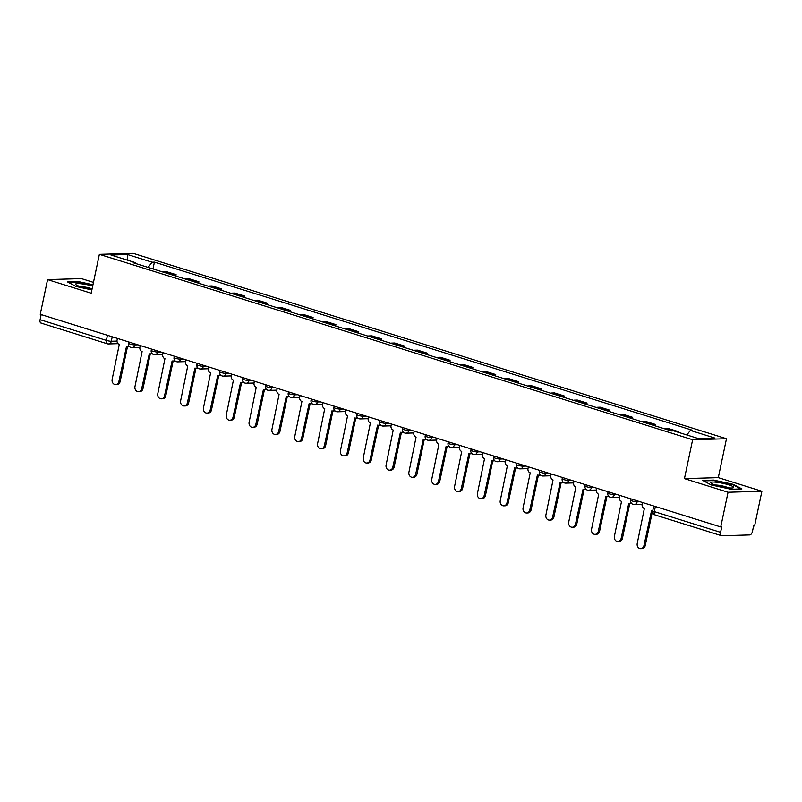<?xml version="1.0" encoding="UTF-8"?>
<svg xmlns="http://www.w3.org/2000/svg" width="802" height="802" viewBox="0 0 802 802"><rect width="100%" height="100%" fill="white"/><g stroke="black" fill="none" stroke-linecap="round" stroke-linejoin="round"><path stroke-width="1.2" d="M93.463 282.374L81.413 278.615L47.569 279.607L40.25 314.304L720.737 526.944L728.056 492.248L761.9 491.255L718.291 477.631L726.482 438.744L133.212 253.352L99.368 254.344L692.637 439.737L684.447 478.624L728.056 492.248M761.9 491.255L754.592 525.952L753.599 525.982L752.466 531.395A3.609 1.895 107.4 0 1 749.75 534.934L721.83 535.756A3.609 1.895 107.4 0 1 721.489 535.706L655.194 514.994A3.609 1.895 -72.6 0 1 654.302 511.606L720.587 532.327A3.609 1.895 107.4 0 0 721.489 535.706M47.569 279.607L91.177 293.231L99.368 254.344M41.343 323.106A3.609 1.895 -72.6 0 1 41.002 323.066A3.609 1.895 -72.6 0 1 40.1 319.677L106.395 340.399A3.609 0.551 11.9 0 0 111.298 341.251L117.002 341.081M41.173 314.595L40.1 319.677M720.587 532.327L721.73 526.914L720.737 526.944M678.211 432.278L678.352 431.626L676.307 431.687M678.352 431.626L668.688 428.609L665.68 428.689A8.291 4.361 107.4 0 0 664.768 428.87M651.595 424.759A8.291 4.361 -72.6 0 1 652.507 424.579L655.515 424.489L645.861 421.471L642.853 421.561A8.291 4.361 107.4 0 0 641.941 421.732M655.224 425.892L655.515 424.489M628.768 417.621A8.291 4.361 -72.6 0 1 629.68 417.441L632.688 417.351L623.034 414.333L620.016 414.423A8.291 4.361 107.4 0 0 619.114 414.604M632.397 418.754L632.688 417.351M605.941 410.484A8.291 4.361 -72.6 0 1 606.853 410.313L609.861 410.223L600.197 407.205L597.189 407.296A8.291 4.361 107.4 0 0 596.277 407.466M609.56 411.616L609.861 410.223M583.114 403.356A8.291 4.361 -72.6 0 1 584.016 403.175L587.034 403.085L577.37 400.068L574.362 400.158A8.291 4.361 107.4 0 0 573.45 400.338M586.733 404.489L587.034 403.085M560.277 396.218A8.291 4.361 -72.6 0 1 561.189 396.038L564.197 395.957L554.543 392.94L551.535 393.02A8.291 4.361 107.4 0 0 550.623 393.201M563.906 397.351L564.197 395.957M537.45 389.08A8.291 4.361 -72.6 0 1 538.363 388.91L541.37 388.82L531.716 385.802L528.698 385.892A8.291 4.361 107.4 0 0 527.796 386.063M541.079 390.213L541.37 388.82M514.623 381.952A8.291 4.361 -72.6 0 1 515.536 381.772L518.543 381.682L508.879 378.664L505.872 378.755A8.291 4.361 107.4 0 0 504.959 378.935M518.242 383.085L518.543 381.682M491.796 374.815A8.291 4.361 -72.6 0 1 492.699 374.644L495.716 374.554L486.052 371.537L483.045 371.627A8.291 4.361 107.4 0 0 482.132 371.797M495.415 375.948L495.716 374.554M468.959 367.687A8.291 4.361 -72.6 0 1 469.872 367.506L472.879 367.416L463.225 364.399L460.218 364.489A8.291 4.361 107.4 0 0 459.305 364.669M472.589 368.82L472.879 367.416M446.133 360.549A8.291 4.361 -72.6 0 1 447.045 360.369L450.052 360.288L440.398 357.271L437.381 357.351A8.291 4.361 107.4 0 0 436.478 357.532M449.762 361.682L450.052 360.288M423.306 353.411A8.291 4.361 -72.6 0 1 424.218 353.241L427.225 353.151L417.561 350.133L414.554 350.223A8.291 4.361 107.4 0 0 413.652 350.394M426.925 354.544L427.225 353.151M400.479 346.284A8.291 4.361 -72.6 0 1 401.381 346.103L404.398 346.013L394.734 342.995L391.727 343.086A8.291 4.361 107.4 0 0 390.815 343.266M404.098 347.416L404.398 346.013M377.642 339.146A8.291 4.361 -72.6 0 1 378.554 338.975L381.562 338.885L371.907 335.868L368.9 335.948A8.291 4.361 107.4 0 0 367.988 336.128M381.271 340.279L381.562 338.885M354.815 332.018A8.291 4.361 -72.6 0 1 355.727 331.838L358.735 331.747L349.081 328.73L346.063 328.82A8.291 4.361 107.4 0 0 345.161 329M358.444 333.151L358.735 331.747M331.988 324.88A8.291 4.361 -72.6 0 1 332.9 324.7L335.908 324.62L326.244 321.592L323.236 321.682A8.291 4.361 107.4 0 0 322.334 321.863M335.617 326.013L335.908 324.62M309.161 317.742A8.291 4.361 -72.6 0 1 310.063 317.572L313.081 317.482L303.417 314.464L300.409 314.554A8.291 4.361 107.4 0 0 299.497 314.725M312.78 318.875L313.081 317.482M286.334 310.615A8.291 4.361 -72.6 0 1 287.236 310.434L290.244 310.344L280.59 307.326L277.582 307.417A8.291 4.361 107.4 0 0 276.67 307.597M289.953 311.747L290.244 310.344M263.497 303.477A8.291 4.361 -72.6 0 1 264.409 303.306L267.417 303.216L257.763 300.199L254.755 300.279A8.291 4.361 107.4 0 0 253.843 300.459M267.126 304.61L267.417 303.216M240.67 296.349A8.291 4.361 -72.6 0 1 241.582 296.169L244.59 296.078L234.936 293.061L231.918 293.151A8.291 4.361 107.4 0 0 231.016 293.321M244.299 297.482L244.59 296.078M217.843 289.211A8.291 4.361 -72.6 0 1 218.745 289.031L221.763 288.941L212.099 285.923L209.091 286.013A8.291 4.361 107.4 0 0 208.179 286.194M221.462 290.344L221.763 288.941M195.016 282.073A8.291 4.361 -72.6 0 1 195.919 281.903L198.926 281.813L189.272 278.795L186.264 278.885A8.291 4.361 107.4 0 0 185.352 279.056M198.635 283.206L198.926 281.813M172.179 274.946A8.291 4.361 -72.6 0 1 173.092 274.765L176.099 274.675L166.445 271.657L163.438 271.748A8.291 4.361 107.4 0 0 162.525 271.928M175.808 276.078L176.099 274.675M686.843 434.975L690.342 430.403L714.923 438.082L698.341 438.574L673.76 430.885L671.444 430.955L133.192 262.755L135.518 262.695L110.927 255.006L127.508 254.525L152.089 262.204L148.109 267.417M690.342 430.403L692.657 430.333L154.415 262.134L152.089 262.204M726.482 438.744L692.637 439.737M718.291 477.631L684.447 478.624M702.672 480.418L711.304 484.989L730.923 489.24L741.91 488.919L733.289 484.348L713.67 480.087L702.672 480.418M92.962 284.75L78.546 281.622L67.548 281.943L76.18 286.514L91.869 289.923M152.981 268.941L154.415 262.134M135.839 263.587L135.518 262.695M127.789 260.279L127.508 254.525M713.569 480.588L713.67 480.087M733.178 484.859L733.289 484.348M78.446 282.124L78.546 281.622M642.502 502.503L642.161 504.107A3.609 3.018 -91.7 0 0 644.357 508.508L637.229 543.445A4.15 3.469 -91.7 0 0 640.718 548.648A4.15 3.469 -91.7 0 0 643.956 545.55L651.525 510.744A3.609 3.018 -91.7 0 0 652.367 510.864A3.609 3.018 -91.7 0 0 652.738 510.824A3.609 0.551 11.9 0 0 654.302 511.606L655.364 506.523M652.547 510.854L645.239 545.51A4.15 3.469 88.3 0 1 642.001 548.608L640.718 548.648M619.675 495.365L619.334 496.969A3.609 3.018 -91.7 0 0 621.53 501.37L614.402 536.317A4.15 3.469 -91.7 0 0 617.881 541.51A4.15 3.469 -91.7 0 0 621.129 538.413L628.698 503.616A3.609 3.018 -91.7 0 0 629.54 503.726A3.609 3.018 -91.7 0 0 631.244 503.034M631.665 503.516A3.609 3.018 88.3 0 1 630.823 503.696L629.54 503.726M629.71 503.726L622.412 538.383A4.15 3.469 88.3 0 1 619.164 541.47L617.881 541.51M596.848 488.228L596.508 489.832A3.609 3.018 -91.7 0 0 598.693 494.243L591.565 529.18A4.15 3.469 -91.7 0 0 595.054 534.373A4.15 3.469 -91.7 0 0 598.302 531.285L605.871 496.478A3.609 3.018 -91.7 0 0 606.713 496.598A3.609 3.018 -91.7 0 0 608.417 495.897M608.838 496.388A3.609 3.018 88.3 0 1 607.996 496.558L606.713 496.598M606.883 496.588L599.585 531.245A4.15 3.469 88.3 0 1 596.337 534.343L595.054 534.373M733.67 487.496A11.719 1.774 11.9 0 0 723.023 483.365A11.719 1.774 11.9 0 0 710.772 482.533A11.719 1.774 11.9 0 0 711.073 483.145A11.719 1.774 11.9 0 0 721.85 486.754A11.719 1.774 11.9 0 0 733.178 487.806A11.719 1.774 11.9 0 0 733.67 487.496M728.537 487.827A8.02 1.223 11.9 0 0 715.304 485.04M703.565 480.879L713.86 480.578L732.878 484.699L740.878 488.949M92.681 286.103A11.719 1.774 11.9 0 0 75.649 284.068A11.719 1.774 11.9 0 0 75.949 284.68A11.719 1.774 11.9 0 0 92.019 289.201M92.1 288.83A8.02 1.223 11.9 0 0 80.18 286.575M68.441 282.414L78.736 282.114L92.872 285.171M574.011 481.1L573.681 482.704A3.609 3.018 -91.7 0 0 575.866 487.105L568.738 522.042A4.15 3.469 -91.7 0 0 572.227 527.245A4.15 3.469 -91.7 0 0 575.475 524.147L583.044 489.34A3.609 3.018 -91.7 0 0 583.876 489.461A3.609 3.018 -91.7 0 0 585.59 488.759M586.011 489.25A3.609 3.018 88.3 0 1 585.159 489.42L583.876 489.461M584.057 489.461L576.758 524.107A4.15 3.469 88.3 0 1 573.51 527.205L572.227 527.245M551.185 473.962L550.844 475.566A3.609 3.018 -91.7 0 0 553.039 479.967L545.911 514.914A4.15 3.469 -91.7 0 0 549.4 520.107A4.15 3.469 -91.7 0 0 552.638 517.019L560.207 482.213A3.609 3.018 -91.7 0 0 561.049 482.323A3.609 3.018 -91.7 0 0 562.753 481.631M563.184 482.122A3.609 3.018 88.3 0 1 562.332 482.293L561.049 482.323M561.23 482.323L553.921 516.979A4.15 3.469 88.3 0 1 550.683 520.067L549.4 520.107M528.358 466.834L528.017 468.438A3.609 3.018 -91.7 0 0 530.212 472.839L523.084 507.776A4.15 3.469 -91.7 0 0 526.563 512.979A4.15 3.469 -91.7 0 0 529.811 509.882L537.38 475.075A3.609 3.018 -91.7 0 0 538.222 475.195A3.609 3.018 -91.7 0 0 539.926 474.493M540.347 474.984A3.609 3.018 88.3 0 1 539.505 475.155L538.222 475.195M538.403 475.185L531.094 509.841A4.15 3.469 88.3 0 1 527.846 512.939L526.563 512.979M505.531 459.696L505.19 461.3A3.609 3.018 -91.7 0 0 507.385 465.701L500.247 500.648A4.15 3.469 -91.7 0 0 503.736 505.841A4.15 3.469 -91.7 0 0 506.984 502.744L514.553 467.947A3.609 3.018 -91.7 0 0 515.395 468.057A3.609 3.018 -91.7 0 0 517.1 467.365M517.521 467.847A3.609 3.018 88.3 0 1 516.678 468.027L515.395 468.057M515.566 468.057L508.267 502.714A4.15 3.469 88.3 0 1 505.019 505.801L503.736 505.841M482.694 452.559L482.363 454.163A3.609 3.018 -91.7 0 0 484.548 458.564L477.421 493.511A4.15 3.469 -91.7 0 0 480.909 498.704A4.15 3.469 -91.7 0 0 484.157 495.616L491.726 460.809A3.609 3.018 -91.7 0 0 492.558 460.929A3.609 3.018 -91.7 0 0 494.273 460.228M494.694 460.719A3.609 3.018 88.3 0 1 493.842 460.889L492.558 460.929M492.739 460.919L485.441 495.576A4.15 3.469 88.3 0 1 482.192 498.674L480.909 498.704M459.867 445.431L459.526 447.035A3.609 3.018 -91.7 0 0 461.721 451.436L454.594 486.373A4.15 3.469 -91.7 0 0 458.082 491.576A4.15 3.469 -91.7 0 0 461.32 488.478L468.889 453.671A3.609 3.018 -91.7 0 0 469.731 453.792A3.609 3.018 -91.7 0 0 471.436 453.09M471.867 453.581A3.609 3.018 88.3 0 1 471.015 453.752L469.731 453.792M469.912 453.792L462.604 488.438A4.15 3.469 88.3 0 1 459.366 491.536L458.082 491.576M437.04 438.293L436.699 439.897A3.609 3.018 -91.7 0 0 438.894 444.298L431.767 479.245A4.15 3.469 -91.7 0 0 435.255 484.438A4.15 3.469 -91.7 0 0 438.493 481.35L446.062 446.544A3.609 3.018 -91.7 0 0 446.904 446.654A3.609 3.018 -91.7 0 0 448.609 445.962M449.03 446.453A3.609 3.018 88.3 0 1 448.188 446.624L446.904 446.654M447.085 446.654L439.777 481.31A4.15 3.469 88.3 0 1 436.529 484.398L435.255 484.438M414.213 431.155L413.872 432.769A3.609 3.018 -91.7 0 0 416.068 437.17L408.93 472.107A4.15 3.469 -91.7 0 0 412.418 477.3A4.15 3.469 -91.7 0 0 415.667 474.213L423.235 439.406A3.609 3.018 -91.7 0 0 424.078 439.526A3.609 3.018 -91.7 0 0 425.782 438.824M426.203 439.316A3.609 3.018 88.3 0 1 425.361 439.486L424.078 439.526M424.248 439.516L416.95 474.172A4.15 3.469 88.3 0 1 413.702 477.27L412.418 477.3M391.376 424.027L391.045 425.631A3.609 3.018 -91.7 0 0 393.231 430.032L386.103 464.97A4.15 3.469 -91.7 0 0 389.592 470.172A4.15 3.469 -91.7 0 0 392.84 467.075L400.409 432.278A3.609 3.018 -91.7 0 0 401.241 432.388A3.609 3.018 -91.7 0 0 402.955 431.687M403.376 432.178A3.609 3.018 88.3 0 1 402.524 432.348L401.241 432.388M401.421 432.388L394.123 467.045A4.15 3.469 88.3 0 1 390.875 470.132L389.592 470.172M368.549 416.89L368.208 418.494A3.609 3.018 -91.7 0 0 370.404 422.895L363.276 457.842A4.15 3.469 -91.7 0 0 366.765 463.035A4.15 3.469 -91.7 0 0 370.003 459.947L377.572 425.14A3.609 3.018 -91.7 0 0 378.414 425.26A3.609 3.018 -91.7 0 0 380.118 424.559M380.549 425.05A3.609 3.018 88.3 0 1 379.697 425.22L378.414 425.26M378.594 425.25L371.286 459.907A4.15 3.469 88.3 0 1 368.048 462.995L366.765 463.035M345.722 409.762L345.381 411.366A3.609 3.018 -91.7 0 0 347.577 415.767L340.449 450.704A4.15 3.469 -91.7 0 0 343.938 455.907A4.15 3.469 -91.7 0 0 347.176 452.809L354.745 418.002A3.609 3.018 -91.7 0 0 355.587 418.123A3.609 3.018 -91.7 0 0 357.291 417.421M357.712 417.912A3.609 3.018 88.3 0 1 356.87 418.083L355.587 418.123M355.767 418.113L348.459 452.769A4.15 3.469 88.3 0 1 345.211 455.867L343.938 455.907M322.895 402.624L322.554 404.228A3.609 3.018 -91.7 0 0 324.75 408.629L317.612 443.576A4.15 3.469 -91.7 0 0 321.101 448.769A4.15 3.469 -91.7 0 0 324.349 445.671L331.918 410.875A3.609 3.018 -91.7 0 0 332.76 410.985A3.609 3.018 -91.7 0 0 334.464 410.293M334.885 410.784A3.609 3.018 88.3 0 1 334.043 410.955L332.76 410.985M332.93 410.985L325.632 445.641A4.15 3.469 88.3 0 1 322.384 448.729L321.101 448.769M300.058 395.486L299.727 397.09A3.609 3.018 -91.7 0 0 301.913 401.501L294.785 436.438A4.15 3.469 -91.7 0 0 298.274 441.631A4.15 3.469 -91.7 0 0 301.522 438.544L309.091 403.737A3.609 3.018 -91.7 0 0 309.923 403.857A3.609 3.018 -91.7 0 0 311.637 403.155M312.058 403.647A3.609 3.018 88.3 0 1 311.206 403.817L309.923 403.857M310.103 403.847L302.805 438.504A4.15 3.469 88.3 0 1 299.557 441.601L298.274 441.631M277.231 388.358L276.89 389.962A3.609 3.018 -91.7 0 0 279.086 394.363L271.958 429.301A4.15 3.469 -91.7 0 0 275.447 434.504A4.15 3.469 -91.7 0 0 278.685 431.406L286.254 396.599A3.609 3.018 -91.7 0 0 287.096 396.719A3.609 3.018 -91.7 0 0 288.81 396.018M289.231 396.509A3.609 3.018 88.3 0 1 288.379 396.679L287.096 396.719M287.276 396.719L279.968 431.376A4.15 3.469 88.3 0 1 276.73 434.463L275.447 434.504M254.404 381.221L254.064 382.825A3.609 3.018 -91.7 0 0 256.259 387.226L249.131 422.173A4.15 3.469 -91.7 0 0 252.62 427.366A4.15 3.469 -91.7 0 0 255.858 424.278L263.427 389.471A3.609 3.018 -91.7 0 0 264.269 389.592A3.609 3.018 -91.7 0 0 265.973 388.89M266.394 389.381A3.609 3.018 88.3 0 1 265.552 389.551L264.269 389.592M264.449 389.582L257.141 424.238A4.15 3.469 88.3 0 1 253.903 427.326L252.62 427.366M231.577 374.093L231.237 375.697A3.609 3.018 -91.7 0 0 233.432 380.098L226.294 415.035A4.15 3.469 -91.7 0 0 229.783 420.238A4.15 3.469 -91.7 0 0 233.031 417.14L240.6 382.333A3.609 3.018 -91.7 0 0 241.442 382.454A3.609 3.018 -91.7 0 0 243.146 381.752M243.567 382.243A3.609 3.018 88.3 0 1 242.725 382.414L241.442 382.454M241.613 382.444L234.314 417.1A4.15 3.469 88.3 0 1 231.066 420.198L229.783 420.238M208.741 366.955L208.41 368.559A3.609 3.018 -91.7 0 0 210.595 372.96L203.467 407.907A4.15 3.469 -91.7 0 0 206.956 413.1A4.15 3.469 -91.7 0 0 210.204 410.002L217.773 375.206A3.609 3.018 -91.7 0 0 218.615 375.316A3.609 3.018 -91.7 0 0 220.319 374.624M220.74 375.105A3.609 3.018 88.3 0 1 219.888 375.286L218.615 375.316M218.786 375.316L211.487 409.972A4.15 3.469 88.3 0 1 208.239 413.06L206.956 413.1M185.914 359.817L185.583 361.421A3.609 3.018 -91.7 0 0 187.768 365.832L180.64 400.769A4.15 3.469 -91.7 0 0 184.129 405.962A4.15 3.469 -91.7 0 0 187.367 402.875L194.936 368.068A3.609 3.018 -91.7 0 0 195.778 368.188A3.609 3.018 -91.7 0 0 197.492 367.486M197.914 367.978A3.609 3.018 88.3 0 1 197.061 368.148L195.778 368.188M195.959 368.178L188.65 402.835A4.15 3.469 88.3 0 1 185.412 405.932L184.129 405.962M163.087 352.69L162.746 354.294A3.609 3.018 -91.7 0 0 164.941 358.695L157.814 393.632A4.15 3.469 -91.7 0 0 161.302 398.835A4.15 3.469 -91.7 0 0 164.54 395.737L172.109 360.93A3.609 3.018 -91.7 0 0 172.951 361.05A3.609 3.018 -91.7 0 0 174.656 360.349M175.087 360.84A3.609 3.018 88.3 0 1 174.234 361.01L172.951 361.05M173.132 361.05L165.824 395.697A4.15 3.469 88.3 0 1 162.585 398.794L161.302 398.835M140.26 345.552L139.919 347.156A3.609 3.018 -91.7 0 0 142.114 351.557L134.987 386.504A4.15 3.469 -91.7 0 0 138.465 391.697A4.15 3.469 -91.7 0 0 141.713 388.609L149.282 353.802A3.609 3.018 -91.7 0 0 150.124 353.913A3.609 3.018 -91.7 0 0 151.829 353.221M152.25 353.712A3.609 3.018 88.3 0 1 151.408 353.882L150.124 353.913M150.295 353.913L142.997 388.569A4.15 3.469 88.3 0 1 139.749 391.657L138.465 391.697M117.433 338.414L117.092 340.028A3.609 3.018 -91.7 0 0 119.277 344.429L112.15 379.366A4.15 3.469 -91.7 0 0 115.638 384.569A4.15 3.469 -91.7 0 0 118.886 381.471L126.455 346.664A3.609 3.018 -91.7 0 0 127.297 346.785A3.609 3.018 -91.7 0 0 129.002 346.083M129.423 346.574A3.609 3.018 88.3 0 1 128.581 346.745L127.297 346.785M127.468 346.775L120.17 381.431A4.15 3.469 88.3 0 1 116.922 384.529L115.638 384.569M128.681 341.933L128.4 343.236A3.609 0.551 11.9 0 0 129.954 344.038A3.609 0.551 11.9 0 0 134.856 344.9L137.874 344.81M135.057 343.928L134.856 344.9A3.609 3.018 88.3 0 1 132.039 347.587A3.609 3.018 88.3 0 1 131.197 347.466M151.508 349.07L151.227 350.374A3.609 0.551 11.9 0 0 152.791 351.176A3.609 0.551 11.9 0 0 157.683 352.028L160.711 351.948M157.894 351.065L157.683 352.028A3.609 3.018 88.3 0 1 154.866 354.725A3.609 3.018 88.3 0 1 154.024 354.604M174.335 356.198L174.064 357.512A3.609 0.551 11.9 0 0 175.618 358.314A3.609 0.551 11.9 0 0 180.52 359.166L183.538 359.075M180.721 358.193L180.52 359.166A3.609 3.018 88.3 0 1 177.693 361.852A3.609 3.018 88.3 0 1 176.851 361.742M197.162 363.336L196.891 364.639A3.609 0.551 11.9 0 0 198.445 365.441A3.609 0.551 11.9 0 0 203.347 366.303L206.365 366.213M203.548 365.331L203.347 366.303A3.609 3.018 88.3 0 1 200.52 368.99A3.609 3.018 88.3 0 1 199.688 368.87M219.999 370.474L219.718 371.777A3.609 0.551 11.9 0 0 221.272 372.579A3.609 0.551 11.9 0 0 226.174 373.431L229.192 373.341M226.375 372.469L226.174 373.431A3.609 3.018 88.3 0 1 223.357 376.128A3.609 3.018 88.3 0 1 222.515 376.008M242.826 377.602L242.545 378.905A3.609 0.551 11.9 0 0 244.109 379.707A3.609 0.551 11.9 0 0 249.001 380.569L252.028 380.479M249.211 379.597L249.001 380.569A3.609 3.018 88.3 0 1 246.184 383.256A3.609 3.018 88.3 0 1 245.342 383.135M265.652 384.739L265.382 386.043A3.609 0.551 11.9 0 0 266.936 386.845A3.609 0.551 11.9 0 0 271.838 387.697L274.855 387.617M272.038 386.734L271.838 387.697A3.609 3.018 88.3 0 1 269.011 390.394A3.609 3.018 88.3 0 1 268.169 390.273M288.479 391.867L288.209 393.18A3.609 0.551 11.9 0 0 289.763 393.982A3.609 0.551 11.9 0 0 294.665 394.835L297.682 394.744M294.865 393.862L294.665 394.835A3.609 3.018 88.3 0 1 291.838 397.521A3.609 3.018 88.3 0 1 291.006 397.411M311.316 399.005L311.036 400.308A3.609 0.551 11.9 0 0 312.59 401.11A3.609 0.551 11.9 0 0 317.492 401.972L320.509 401.882M317.692 401L317.492 401.972A3.609 3.018 88.3 0 1 314.675 404.659A3.609 3.018 88.3 0 1 313.833 404.539M334.143 406.143L333.863 407.446A3.609 0.551 11.9 0 0 335.416 408.248A3.609 0.551 11.9 0 0 340.319 409.1L343.346 409.01M340.529 408.138L340.319 409.1A3.609 3.018 88.3 0 1 337.502 411.797A3.609 3.018 88.3 0 1 336.66 411.677M356.97 413.271L356.7 414.574A3.609 0.551 11.9 0 0 358.253 415.376A3.609 0.551 11.9 0 0 363.156 416.238L366.173 416.148M363.356 415.266L363.156 416.238A3.609 3.018 88.3 0 1 360.329 418.925A3.609 3.018 88.3 0 1 359.486 418.814M379.797 420.408L379.526 421.712A3.609 0.551 11.9 0 0 381.08 422.514A3.609 0.551 11.9 0 0 385.983 423.376L389 423.286M386.183 422.403L385.983 423.376A3.609 3.018 88.3 0 1 383.155 426.062A3.609 3.018 88.3 0 1 382.313 425.942M402.634 427.536L402.353 428.849A3.609 0.551 11.9 0 0 403.907 429.651A3.609 0.551 11.9 0 0 408.809 430.504L411.827 430.413M409.01 429.531L408.809 430.504A3.609 3.018 88.3 0 1 405.992 433.19A3.609 3.018 88.3 0 1 405.15 433.08M425.461 434.674L425.18 435.977A3.609 0.551 11.9 0 0 426.734 436.779A3.609 0.551 11.9 0 0 431.636 437.641L434.664 437.551M431.847 436.669L431.636 437.641A3.609 3.018 88.3 0 1 428.819 440.328A3.609 3.018 88.3 0 1 427.977 440.208M448.288 441.812L448.017 443.115A3.609 0.551 11.9 0 0 449.571 443.917A3.609 0.551 11.9 0 0 454.463 444.769L457.491 444.689M454.674 443.807L454.463 444.769A3.609 3.018 88.3 0 1 451.646 447.466A3.609 3.018 88.3 0 1 450.804 447.346M471.115 448.94L470.844 450.253A3.609 0.551 11.9 0 0 472.398 451.045A3.609 0.551 11.9 0 0 477.3 451.907L480.318 451.817M477.501 450.935L477.3 451.907A3.609 3.018 88.3 0 1 474.473 454.594A3.609 3.018 88.3 0 1 473.631 454.483M493.952 456.077L493.671 457.381A3.609 0.551 11.9 0 0 495.225 458.183A3.609 0.551 11.9 0 0 500.127 459.045L503.145 458.955M500.328 458.072L500.127 459.045A3.609 3.018 88.3 0 1 497.31 461.731A3.609 3.018 88.3 0 1 496.468 461.611M516.779 463.215L516.498 464.518A3.609 0.551 11.9 0 0 518.052 465.32A3.609 0.551 11.9 0 0 522.954 466.173L525.982 466.082M523.165 465.21L522.954 466.173A3.609 3.018 88.3 0 1 520.137 468.859A3.609 3.018 88.3 0 1 519.295 468.749M539.606 470.343L539.335 471.646A3.609 0.551 11.9 0 0 540.889 472.448A3.609 0.551 11.9 0 0 545.781 473.31L548.809 473.22M545.992 472.338L545.781 473.31A3.609 3.018 88.3 0 1 542.964 475.997A3.609 3.018 88.3 0 1 542.122 475.877M562.433 477.481L562.162 478.784A3.609 0.551 11.9 0 0 563.716 479.586A3.609 0.551 11.9 0 0 568.618 480.438L571.636 480.358M568.818 479.476L568.618 480.438A3.609 3.018 88.3 0 1 565.791 483.135A3.609 3.018 88.3 0 1 564.949 483.015M585.259 484.608L584.989 485.922A3.609 0.551 11.9 0 0 586.543 486.724A3.609 0.551 11.9 0 0 591.445 487.576L594.462 487.486M591.645 486.603L591.445 487.576A3.609 3.018 88.3 0 1 588.628 490.263A3.609 3.018 88.3 0 1 587.786 490.152M608.096 491.746L607.816 493.05A3.609 0.551 11.9 0 0 609.37 493.852A3.609 0.551 11.9 0 0 614.272 494.714L617.299 494.623M614.482 493.741L614.272 494.714A3.609 3.018 88.3 0 1 611.455 497.4A3.609 3.018 88.3 0 1 610.613 497.28M630.923 498.884L630.653 500.187A3.609 0.551 11.9 0 0 632.207 500.989A3.609 0.551 11.9 0 0 637.099 501.841L640.126 501.751M637.309 500.879L637.099 501.841A3.609 3.018 88.3 0 1 634.282 504.538A3.609 3.018 88.3 0 1 633.44 504.418M112.23 336.8L111.298 341.251A3.609 3.018 -91.7 0 1 108.471 343.938A3.609 3.018 -91.7 0 1 107.628 343.827A3.609 1.895 -72.6 0 1 107.288 343.777A3.609 1.895 -72.6 0 1 106.395 340.399L107.468 335.306M186.264 278.885L195.919 281.903M209.091 286.013L218.745 289.031M231.918 293.151L241.582 296.169M254.755 300.279L264.409 303.306M277.582 307.417L287.236 310.434M300.409 314.554L310.063 317.572M323.236 321.682L332.9 324.7M346.063 328.82L355.727 331.838M368.9 335.948L378.554 338.975M391.727 343.086L401.381 346.103M414.554 350.223L424.218 353.241M437.381 357.351L447.045 360.369M460.218 364.489L469.872 367.506M483.045 371.627L492.699 374.644M505.872 378.755L515.536 381.772M528.698 385.892L538.363 388.91M551.535 393.02L561.189 396.038M574.362 400.158L584.016 403.175M597.189 407.296L606.853 410.313M620.016 414.423L629.68 417.441M642.853 421.561L652.507 424.579M665.68 428.689L672.788 430.915M163.438 271.748L173.092 274.765M655.535 515.034A3.609 1.895 -72.6 0 1 655.194 514.994A3.609 3.609 0 0 1 652.738 510.804L653.75 506.012M643.956 545.55L645.239 545.51M621.129 538.413L622.412 538.383M598.302 531.285L599.585 531.245M575.475 524.147L576.758 524.107M552.638 517.019L553.921 516.979M529.811 509.882L531.094 509.841M506.984 502.744L508.267 502.714M484.157 495.616L485.441 495.576M461.32 488.478L462.604 488.438M438.493 481.35L439.777 481.31M415.667 474.213L416.95 474.172M392.84 467.075L394.123 467.045M370.003 459.947L371.286 459.907M347.176 452.809L348.459 452.769M324.349 445.671L325.632 445.641M301.522 438.544L302.805 438.504M278.685 431.406L279.968 431.376M255.858 424.278L257.141 424.238M233.031 417.14L234.314 417.1M210.204 410.002L211.487 409.972M187.367 402.875L188.65 402.835M164.54 395.737L165.824 395.697M141.713 388.609L142.997 388.569M118.886 381.471L120.17 381.431M630.653 500.187A3.609 3.609 0 0 0 634.282 504.538L642.131 504.308M607.816 493.05A3.609 3.609 0 0 0 611.455 497.4L619.294 497.17M584.989 485.922A3.609 3.609 0 0 0 588.628 490.263L596.467 490.032M562.162 478.784A3.609 3.609 0 0 0 565.791 483.135L573.641 482.904M539.335 471.646A3.609 3.609 0 0 0 542.964 475.997L550.814 475.766M516.498 464.518A3.609 3.609 0 0 0 520.137 468.859L527.977 468.639M493.671 457.381A3.609 3.609 0 0 0 497.31 461.731L505.15 461.501M470.844 450.253A3.609 3.609 0 0 0 474.473 454.594L482.323 454.363M448.017 443.115A3.609 3.609 0 0 0 451.646 447.466L459.496 447.235M425.18 435.977A3.609 3.609 0 0 0 428.819 440.328L436.659 440.097M402.353 428.849A3.609 3.609 0 0 0 405.992 433.19L413.832 432.96M379.526 421.712A3.609 3.609 0 0 0 383.155 426.062L391.005 425.832M356.7 414.574A3.609 3.609 0 0 0 360.329 418.925L368.178 418.694M333.863 407.446A3.609 3.609 0 0 0 337.502 411.797L345.341 411.566M311.036 400.308A3.609 3.609 0 0 0 314.675 404.659L322.514 404.429M288.209 393.18A3.609 3.609 0 0 0 291.838 397.521L299.687 397.291M265.382 386.043A3.609 3.609 0 0 0 269.011 390.394L276.86 390.163M242.545 378.905A3.609 3.609 0 0 0 246.184 383.256L254.034 383.025M219.718 371.777A3.609 3.609 0 0 0 223.357 376.128L231.197 375.897M196.891 364.639A3.609 3.609 0 0 0 200.52 368.99L208.37 368.76M174.064 357.512A3.609 3.609 0 0 0 177.693 361.852L185.543 361.622M151.227 350.374A3.609 3.609 0 0 0 154.866 354.725L162.716 354.494M128.4 343.236A3.609 3.609 0 0 0 132.039 347.587L139.879 347.356M118.064 343.657L108.471 343.938A3.609 3.609 0 0 1 107.288 343.777L41.002 323.066"/></g></svg>
